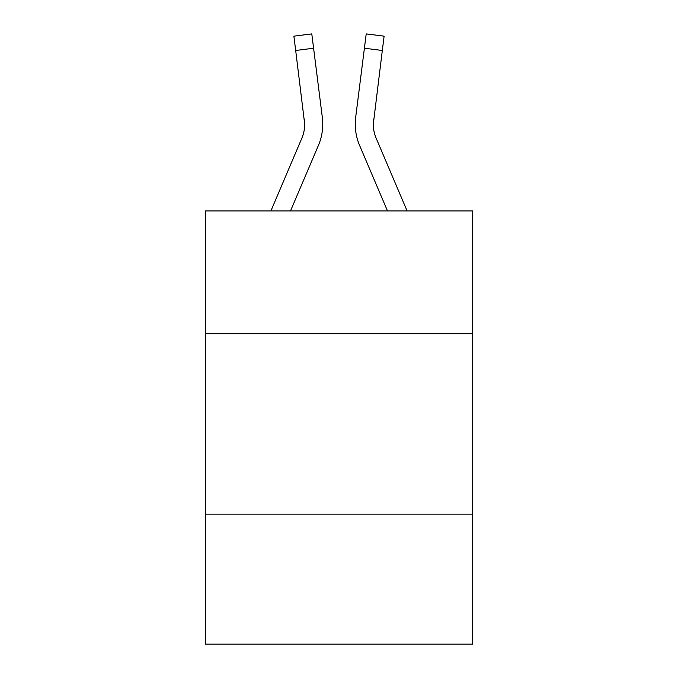 <?xml version="1.0" encoding="UTF-8"?>
<svg xmlns="http://www.w3.org/2000/svg" width="678" height="678" viewBox="0 0 678 678"><rect width="100%" height="100%" fill="white"/><g stroke="black" fill="none" stroke-linecap="round" stroke-linejoin="round"><path stroke-width="1.02" d="M472.566 333.661L472.566 210.926L205.434 210.926L205.434 333.661L472.566 333.661L472.566 644.1L205.434 644.1L205.434 333.661M472.566 514.144L205.434 514.144M290.506 210.926L318.431 145.355A54.147 54.147 0 0 0 322.33 117.353L313.592 48.223L295.684 50.486L293.879 36.163L311.787 33.9L313.592 48.223M322.694 126.786L322.753 124.116L322.694 126.786M322.058 115.192L322.33 117.353M407.105 210.926L376.18 138.287A36.095 36.095 0 0 1 373.29 124.21L382.316 50.486L364.408 48.223L366.213 33.9L384.121 36.163L366.213 33.9L384.121 36.163L366.213 33.9L384.121 36.163L366.213 33.9L384.121 36.163L366.213 33.9L384.121 36.163L366.213 33.9L384.121 36.163L366.213 33.9L384.121 36.163L366.213 33.9L384.121 36.163L366.213 33.9L384.121 36.163L366.213 33.9L384.121 36.163L366.213 33.9L384.121 36.163L366.213 33.9L384.121 36.163L366.213 33.9L384.121 36.163L366.213 33.9L384.121 36.163L366.213 33.9L384.121 36.163L366.213 33.9L384.121 36.163L366.213 33.9L384.121 36.163L366.213 33.9L384.121 36.163L366.213 33.9L384.121 36.163L366.213 33.9L384.121 36.163L366.213 33.9L384.121 36.163L366.213 33.9L384.121 36.163L366.213 33.9L384.121 36.163L366.213 33.9L384.121 36.163L366.213 33.9L384.121 36.163L366.213 33.9L384.121 36.163L366.213 33.9L384.121 36.163L366.213 33.9L384.121 36.163L366.213 33.9L384.121 36.163L366.213 33.9L384.121 36.163L366.213 33.9L384.121 36.163L366.213 33.9L384.121 36.163L366.213 33.9L384.121 36.163L366.213 33.9L384.121 36.163L366.213 33.9L384.121 36.163L366.213 33.9L384.121 36.163L366.213 33.9L384.121 36.163L366.213 33.9L384.121 36.163L382.316 50.486M387.494 210.926L359.569 145.355A54.147 54.147 -178.8 0 1 355.67 117.353L364.408 48.223M373.332 125.905L373.29 124.21A36.095 36.095 -178.8 0 0 376.18 138.287A36.095 36.095 -178.8 0 1 373.29 124.21A36.095 36.095 -178.8 0 0 376.18 138.287A36.095 36.095 -178.8 0 1 373.29 124.21A36.095 36.095 -178.8 0 0 376.18 138.287A36.095 36.095 -178.8 0 1 373.29 124.21A36.095 36.095 -178.8 0 0 376.18 138.287A36.095 36.095 -178.8 0 1 373.29 124.21A36.095 36.095 -178.8 0 0 376.18 138.287A36.095 36.095 -178.8 0 1 373.29 124.21A36.095 36.095 -178.8 0 0 376.18 138.287A36.095 36.095 -178.8 0 1 373.29 124.21A36.095 36.095 -178.8 0 0 376.18 138.287A36.095 36.095 -178.8 0 1 373.29 124.21A36.095 36.095 -178.8 0 0 376.18 138.287A36.095 36.095 -178.8 0 1 373.29 124.21A36.095 36.095 -178.8 0 0 376.18 138.287A36.095 36.095 -178.8 0 1 373.29 124.21A36.095 36.095 -178.8 0 0 376.18 138.287A36.095 36.095 -178.8 0 1 373.29 124.21A36.095 36.095 -178.8 0 0 376.18 138.287A36.095 36.095 -178.8 0 1 373.29 124.21A36.095 36.095 -178.8 0 0 376.18 138.287A36.095 36.095 -178.8 0 1 373.29 124.21A36.095 36.095 -178.8 0 0 376.18 138.287A36.095 36.095 -178.8 0 1 373.29 124.21A36.095 36.095 -178.8 0 0 376.18 138.287A36.095 36.095 -178.8 0 1 373.29 124.21A36.095 36.095 -178.8 0 0 376.18 138.287A36.095 36.095 -178.8 0 1 373.29 124.21A36.095 36.095 -178.8 0 0 376.18 138.287A36.095 36.095 -178.8 0 1 373.29 124.21A36.095 36.095 -178.8 0 0 376.18 138.287A36.095 36.095 -178.8 0 1 373.29 124.21A36.095 36.095 -178.8 0 0 376.18 138.287A36.095 36.095 -178.8 0 1 373.29 124.21A36.095 36.095 -178.8 0 0 376.18 138.287A36.095 36.095 -178.8 0 1 373.578 119.616L373.332 125.905M270.895 210.926L301.82 138.287A36.095 36.095 0 0 0 304.71 124.218L295.684 50.486M301.82 138.287A36.095 36.095 0 0 0 304.71 124.218A36.095 36.095 0 0 1 301.82 138.287A36.095 36.095 0 0 0 304.71 124.218A36.095 36.095 0 0 1 301.82 138.287A36.095 36.095 0 0 0 304.71 124.218A36.095 36.095 0 0 1 301.82 138.287A36.095 36.095 0 0 0 304.71 124.218A36.095 36.095 0 0 1 301.82 138.287A36.095 36.095 0 0 0 304.71 124.218A36.095 36.095 0 0 1 301.82 138.287A36.095 36.095 0 0 0 304.71 124.218A36.095 36.095 0 0 1 301.82 138.287A36.095 36.095 0 0 0 304.71 124.218A36.095 36.095 0 0 1 301.82 138.287A36.095 36.095 0 0 0 304.71 124.218A36.095 36.095 0 0 1 301.82 138.287A36.095 36.095 0 0 0 304.71 124.218A36.095 36.095 0 0 1 301.82 138.287A36.095 36.095 0 0 0 304.71 124.218A36.095 36.095 0 0 1 301.82 138.287A36.095 36.095 0 0 0 304.71 124.218A36.095 36.095 0 0 1 301.82 138.287A36.095 36.095 0 0 0 304.422 119.616L304.71 124.21M355.306 126.786L355.247 124.116M355.67 117.353L355.942 115.192M384.121 36.163L366.213 33.9M293.879 36.163L311.787 33.9"/></g></svg>
